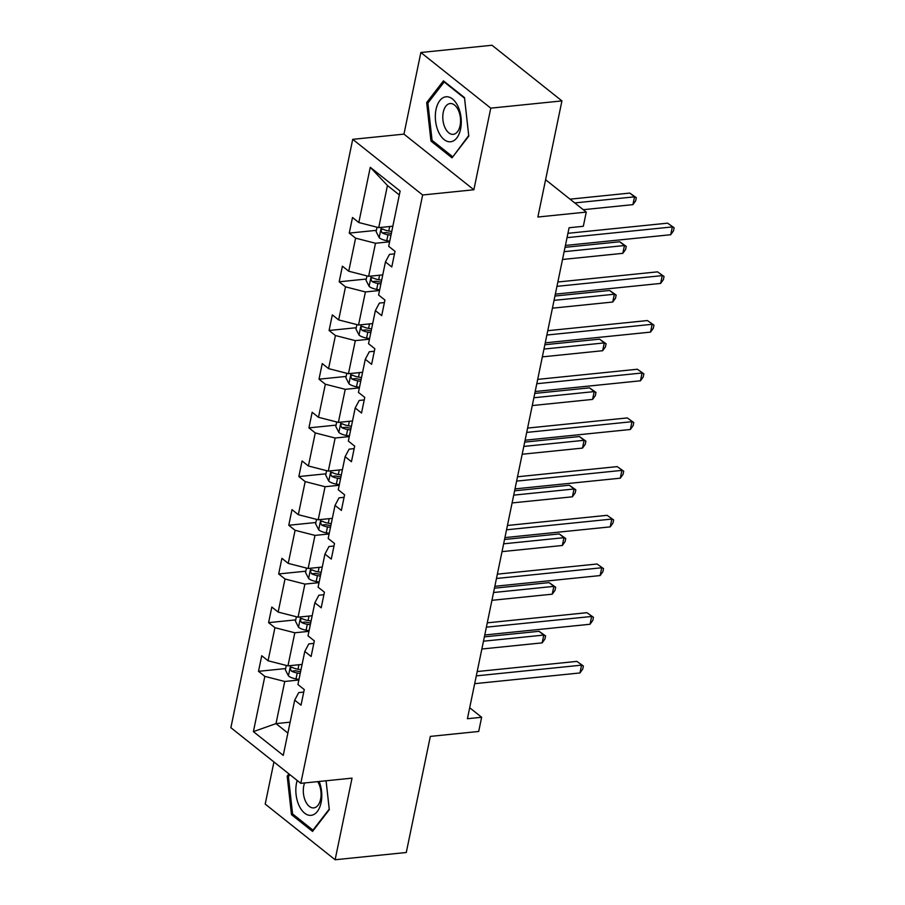 <?xml version="1.0" encoding="UTF-8"?>
<svg xmlns="http://www.w3.org/2000/svg" width="905" height="905" viewBox="0 0 905 905"><rect width="100%" height="100%" fill="white"/><g stroke="black" fill="none" stroke-linecap="round" stroke-linejoin="round"><path stroke-width="1.36" d="M420.859 52.501L403.958 134.121L473.869 189.767L490.77 108.148L420.859 52.501L492.003 45.25L561.926 100.908L537.875 217.019L586.259 212.087L545.602 179.722M490.77 108.148L561.926 100.908M273.932 761.965L265.21 804.092L335.122 859.75L406.277 852.499L430.327 736.399L478.7 731.466L481.641 717.269L469.684 707.744M352.724 139.336L230.877 727.688L300.799 783.345L422.646 194.994L352.724 139.336L403.958 134.121M298.865 680.028L284.736 681.476L276.002 723.615L253.4 731.625L264.837 676.374L258.513 671.329L285.652 668.569M290.132 722.167L276.002 723.615L287.88 733.061M284.736 681.476L264.837 676.374M308.944 631.339L294.815 632.776L287.96 665.865L268.072 660.763L261.737 655.729L258.513 671.329M268.072 660.763L274.928 627.685L268.593 622.64L295.731 619.88M319.024 582.65L304.894 584.087L298.05 617.176L278.152 612.074L271.828 607.04L268.593 622.64M278.152 612.074L285.007 578.985L278.672 573.951L305.811 571.191M329.115 533.961L314.985 535.398L308.13 568.487L288.243 563.385L281.908 558.34L278.672 573.951M288.243 563.385L295.087 530.296L288.763 525.262L315.902 522.49M339.194 485.272L325.065 486.709L318.209 519.787L298.322 514.696L291.998 509.651L288.763 525.262M298.322 514.696L305.177 481.607L298.842 476.562L325.981 473.801M349.285 436.572L335.144 438.02L328.3 471.098L308.401 465.996L302.078 460.962L298.842 476.562M308.401 465.996L315.257 432.918L308.933 427.873L336.06 425.112M359.364 387.883L345.235 389.32L338.38 422.409L318.492 417.307L312.157 412.273L308.933 427.873M318.492 417.307L325.348 384.218L319.013 379.184L346.151 376.423M369.444 339.194L355.314 340.631L348.459 373.72L328.572 368.618L322.248 363.572L319.013 379.184M328.572 368.618L335.427 335.529L329.092 330.495L356.231 327.723M379.534 290.505L365.405 291.942L358.55 325.019L338.662 319.929L332.327 314.883L329.092 330.495M338.662 319.929L345.506 286.84L339.183 281.806L366.31 279.034M389.614 241.805L375.485 243.253L368.629 276.33L348.742 271.228L342.407 266.194L339.183 281.806M348.742 271.228L355.597 238.151L349.262 233.105L376.401 230.345M399.32 194.96L387.442 185.502L378.72 227.641L358.821 222.54L352.498 217.505L349.262 233.105M358.821 222.54L370.269 167.301L400.123 191.057L388.686 246.307L395.01 251.341L391.786 266.952L385.451 261.918L378.595 294.996L384.93 300.041L381.695 315.641L375.371 310.607L368.516 343.685L374.84 348.73L371.616 364.33L365.281 359.296L358.437 392.385L364.76 397.419L361.525 413.031L355.201 407.985L348.346 441.074L354.681 446.108L351.445 461.72L345.11 456.686L338.266 489.763L344.59 494.809L341.366 510.409L335.031 505.375L328.176 538.452L334.511 543.498L331.275 559.098L324.952 554.064L318.096 587.153L324.431 592.187L321.196 607.798L314.861 602.753L308.017 635.842L314.34 640.876L311.116 656.487L304.781 651.442L297.926 684.531L304.261 689.576L301.026 705.176L294.702 700.142L283.254 755.381L253.4 731.625M586.259 212.087L583.318 226.295L569.087 227.743L467.421 718.717L481.641 717.269M304.781 651.442L308.797 643.908L313.82 643.398M302.089 664.428L287.96 665.865M294.815 632.776L274.928 627.685M314.861 602.753L318.877 595.219L323.911 594.709M312.18 615.739L298.05 617.176M304.894 584.087L285.007 578.985M324.952 554.064L328.968 546.53L333.99 546.02M322.259 567.039L308.13 568.487M314.985 535.398L295.087 530.296M335.031 505.375L339.047 497.841L344.07 497.32M332.339 518.35L318.209 519.787M325.065 486.709L305.177 481.607M345.11 456.686L349.138 449.14L354.16 448.631M342.429 469.661L328.3 471.098M335.144 438.02L315.257 432.918M355.201 407.985L359.217 400.451L364.24 399.942M352.509 420.972L338.38 422.409M345.235 389.32L325.348 384.218M365.281 359.296L369.297 351.762L374.319 351.253M362.6 372.283L348.459 373.72M355.314 340.631L335.427 335.529M375.371 310.607L379.387 303.073L384.41 302.564M372.679 323.583L358.55 325.019M365.405 291.942L345.506 286.84M385.451 261.918L389.467 254.384L394.49 253.864M382.758 274.894L368.629 276.33M375.485 243.253L355.597 238.151M473.869 189.767L422.646 194.994M335.122 859.75L352.034 778.13L300.799 783.345M392.849 226.205L378.72 227.641M294.702 700.142L298.718 692.608L303.741 692.087M387.442 185.502L370.269 167.301M452.025 157.843L468.79 136.101L464.503 97.604L443.45 80.839L426.674 102.582L430.972 141.078L452.025 157.843M288.921 773.899L287.19 776.151L291.478 814.647L312.542 831.412L329.307 809.67L326.083 780.766L329.216 809.093L312.972 830.157L292.575 813.912L288.412 776.614L289.905 774.68M432.748 140.897L430.972 141.078M428.393 102.401L426.674 102.582M293.265 814.466L291.478 814.647M288.91 775.97L287.19 776.151M567.039 237.642L672.325 226.929L670.707 234.723L565.421 245.447M567.933 233.309L667.596 223.162L674.123 227.766L673.478 230.877L670.707 234.723M667.596 223.162L674.123 227.766M377.046 227.212L376.129 231.646L379.263 237.777A9.208 3.677 11.7 0 0 386.763 240.685L389.738 241.194M583.261 209.7L632.912 204.643L634.529 196.838L629.801 193.082L570.037 199.168M391.741 231.522L388.765 231.013A9.208 3.677 -168.3 0 1 383.041 229.191C380.858 229.327 380.598 230.571 382.261 232.936A9.208 3.677 11.7 0 0 387.985 234.757L390.971 235.266M391.333 233.49L387.962 232.913A4.695 1.878 -168.3 0 1 386.356 232.517L382.261 232.936M383.041 229.191L382.227 229.01M629.801 193.082L636.328 197.675L634.529 196.838L574.754 202.924M636.328 197.675L635.683 200.797L632.912 204.643M556.96 286.342L662.234 275.618L660.627 283.423L555.342 294.136M557.853 282.009L657.516 271.851L664.032 276.455L663.388 279.577L660.627 283.423M657.516 271.851L664.032 276.455M546.869 335.031L652.154 324.307L650.537 332.112L545.263 342.837M547.774 330.698L647.426 320.551L653.953 325.144L653.308 328.266L650.537 332.112M647.426 320.551L653.953 325.144M366.966 275.901L366.05 280.335L369.183 286.466A9.208 3.677 11.7 0 0 376.672 289.374L379.659 289.883M562.514 259.475L622.832 253.332L624.439 245.538L619.721 241.771L565.037 247.337M381.661 280.211L378.686 279.702A9.208 3.677 -168.3 0 1 372.951 277.88C370.767 278.016 370.518 279.26 372.181 281.625A9.208 3.677 11.7 0 0 377.905 283.446L380.881 283.955M381.254 282.179L377.883 281.602A4.695 1.878 -168.3 0 1 376.276 281.206L372.181 281.625M372.951 277.88L372.136 277.699M619.721 241.771L626.237 246.375L624.439 245.538L564.132 251.68M626.237 246.375L625.593 249.486L622.832 253.332M356.875 324.601L355.959 329.024L359.093 335.155A9.208 3.677 11.7 0 0 366.593 338.063L369.579 338.572M552.435 308.175L612.742 302.032L614.359 294.227L609.642 290.46L554.946 296.037M371.582 328.9L368.595 328.391A9.208 3.677 -168.3 0 1 362.871 326.569C360.688 326.705 360.428 327.961 362.091 330.314A9.208 3.677 11.7 0 0 367.826 332.135L370.801 332.644M371.174 330.868L367.792 330.291A4.695 1.878 -168.3 0 1 366.186 329.906L362.091 330.314M362.871 326.569L362.057 326.388M609.642 290.46L616.158 295.064L614.359 294.227L554.052 300.37M616.158 295.064L615.513 298.186L612.742 302.032M458.088 106.598A22.602 12.84 -95.8 0 0 439.762 100.67A22.602 12.84 -95.8 0 0 438.529 131.96A22.602 12.84 -95.8 0 0 456.844 137.888A22.602 12.84 -95.8 0 0 458.088 106.598M458.371 110.252A15.476 8.79 -95.8 0 0 450.102 103.543A15.476 8.79 -95.8 0 0 443.292 112.13A15.476 8.79 -95.8 0 0 444.977 127.616A15.476 8.79 -95.8 0 0 453.235 134.336A15.476 8.79 -95.8 0 0 460.057 125.75A15.476 8.79 -95.8 0 0 458.371 110.252M452.466 156.588L432.058 140.343L427.907 103.046L444.151 81.982L464.548 98.215L468.711 135.524L453.043 156.531M444.796 81.914L444.151 81.982M297.191 780.472A22.602 12.84 -95.8 0 0 299.035 805.529A22.602 12.84 -95.8 0 0 317.01 811.887A22.602 12.84 -95.8 0 0 319.16 781.479M304.6 782.961A15.476 8.79 -95.8 0 0 305.483 801.185A15.476 8.79 -95.8 0 0 313.752 807.894A15.476 8.79 -95.8 0 0 320.574 799.319A15.476 8.79 -95.8 0 0 318.877 783.821A15.476 8.79 -95.8 0 0 317.689 781.626M313.549 830.089L312.972 830.157M536.789 383.72L642.075 372.996L640.457 380.801L535.172 391.526M537.683 379.387L637.346 369.24L643.874 373.833L643.217 376.955L640.457 380.801M637.346 369.24L643.874 373.833M346.796 373.29L345.88 377.713L349.013 383.844A9.208 3.677 11.7 0 0 356.513 386.763L359.489 387.272M542.355 356.864L602.662 350.721L604.28 342.916L599.551 339.16L544.867 344.726M361.491 377.589L358.516 377.08A9.208 3.677 -168.3 0 1 352.78 375.27C350.608 375.405 350.348 376.65 352.011 379.014A9.208 3.677 11.7 0 0 357.735 380.824L360.722 381.333M361.084 379.557L357.713 378.991A4.695 1.878 -168.3 0 1 356.106 378.595L352.011 379.014M352.78 375.27L351.977 375.089M599.551 339.16L606.079 343.753L604.28 342.916L543.973 349.059M606.079 343.753L605.434 346.875L602.662 350.721M526.71 432.409L631.984 421.696L630.366 429.49L525.092 440.215M527.604 428.076L627.267 417.929L633.783 422.533L633.138 425.644L630.366 429.49M627.267 417.929L633.783 422.533M336.717 421.979L335.8 426.413L338.934 432.545A9.208 3.677 11.7 0 0 346.423 435.452L349.409 435.961M532.264 405.553L592.583 399.41L594.189 391.605L589.472 387.849L534.787 393.415M351.411 426.278L348.425 425.78A9.208 3.677 -168.3 0 1 342.701 423.959C340.518 424.094 340.257 425.339 341.92 427.703A9.208 3.677 11.7 0 0 347.656 429.524L350.631 430.033M351.004 428.257L347.633 427.68A4.695 1.878 -168.3 0 1 346.027 427.284L341.92 427.703M342.701 423.959L341.886 423.778M589.472 387.849L595.988 392.442L594.189 391.605L533.882 397.748M595.988 392.442L595.343 395.564L592.583 399.41M516.619 481.109L621.905 470.385L620.287 478.191L515.002 488.904M517.524 476.777L617.176 466.618L623.703 471.222L623.059 474.344L620.287 478.191M617.176 466.618L623.703 471.222M326.626 470.668L325.71 475.102L328.843 481.234A9.208 3.677 11.7 0 0 336.343 484.141L339.318 484.65M522.185 454.242L582.492 448.099L584.11 440.305L579.381 436.538L524.696 442.104M341.332 474.978L338.346 474.469A9.208 3.677 -168.3 0 1 332.621 472.648C330.438 472.783 330.178 474.028 331.841 476.392A9.208 3.677 11.7 0 0 337.576 478.213L340.552 478.722M340.914 476.946L337.542 476.369A4.695 1.878 -168.3 0 1 335.936 475.973L331.841 476.392M332.621 472.648L331.807 472.467M579.381 436.538L585.908 441.131L584.11 440.305L523.803 446.437M585.908 441.131L585.264 444.253L582.492 448.099M506.54 529.798L611.825 519.074L610.208 526.88L504.922 537.604M507.434 525.466L607.097 515.318L613.613 519.911L612.968 523.033L610.208 526.88M607.097 515.318L613.613 519.911M316.546 519.368L315.63 523.791L318.764 529.923A9.208 3.677 11.7 0 0 326.264 532.83L329.239 533.339M512.106 502.931L572.413 496.8L574.03 488.994L569.302 485.227L514.617 490.804M331.241 523.667L328.266 523.158A9.208 3.677 -168.3 0 1 322.531 521.337C320.359 521.472 320.099 522.728 321.761 525.081A9.208 3.677 11.7 0 0 327.486 526.902L330.472 527.411M330.834 525.635L327.463 525.058A4.695 1.878 -168.3 0 1 325.857 524.662L321.761 525.081M322.531 521.337L321.728 521.156M569.302 485.227L575.829 489.831L574.03 488.994L513.712 495.137M575.829 489.831L575.173 492.954L572.413 496.8M496.46 578.487L601.735 567.763L600.117 575.569L494.843 586.293M497.354 574.155L597.017 564.007L603.533 568.6L602.888 571.722L600.117 575.569M597.017 564.007L603.533 568.6M306.467 568.057L305.551 572.48L308.684 578.612A9.208 3.677 11.7 0 0 316.173 581.53L319.16 582.039M502.015 551.631L562.322 545.489L563.939 537.683L559.222 533.927L504.526 539.493M321.162 572.356L318.175 571.847A9.208 3.677 -168.3 0 1 312.451 570.026C310.268 570.161 310.008 571.417 311.671 573.781A9.208 3.677 11.7 0 0 317.406 575.591L320.381 576.1M320.755 574.324L317.384 573.759A4.695 1.878 -168.3 0 1 315.766 573.363L311.671 573.781M312.451 570.026L311.637 569.856M559.222 533.927L565.738 538.52L563.939 537.683L503.633 543.826M565.738 538.52L565.093 541.643L562.322 545.489M486.37 627.176L591.655 616.463L590.037 624.258L484.752 634.982M487.275 622.844L586.926 612.696L593.454 617.289L592.809 620.411L590.037 624.258M586.926 612.696L593.454 617.289M296.376 616.746L295.46 621.181L298.593 627.301A9.208 3.677 11.7 0 0 306.094 630.219L309.069 630.728M491.935 600.32L552.242 594.178L553.86 586.372L549.131 582.616L494.447 588.182M311.071 621.045L308.096 620.536A9.208 3.677 -168.3 0 1 302.372 618.726C300.189 618.862 299.928 620.106 301.591 622.47A9.208 3.677 11.7 0 0 307.315 624.292L310.302 624.801M310.664 623.025L307.293 622.448A4.695 1.878 -168.3 0 1 305.686 622.052L301.591 622.47M302.372 618.726L301.557 618.545M549.131 582.616L555.659 587.209L553.86 586.372L493.553 592.515M555.659 587.209L555.014 590.332L552.242 594.178M476.29 675.877L581.564 665.152L579.958 672.958L474.673 683.671M477.184 671.544L576.847 661.385L583.363 665.99L582.718 669.112L579.958 672.958M576.847 661.385L583.363 665.99M286.297 665.435L285.38 669.87L288.514 676.001A9.208 3.677 11.7 0 0 296.003 678.908L298.989 679.417M481.856 649.009L542.163 642.867L543.781 635.072L539.052 631.305L484.367 636.871M300.992 669.745L298.017 669.236A9.208 3.677 -168.3 0 1 292.281 667.415C290.109 667.551 289.849 668.795 291.512 671.159A9.208 3.677 11.7 0 0 297.236 672.981L300.222 673.49M300.584 671.714L297.213 671.137A4.695 1.878 -168.3 0 1 295.607 670.741L291.512 671.159M292.281 667.415L291.478 667.234M539.052 631.305L545.568 635.898L543.781 635.072L483.462 641.204M545.568 635.898L544.923 639.021L542.163 642.867M381.31 227.381L379.184 237.619M387.985 234.757L386.763 240.685M389.693 226.522L388.765 231.013M371.22 276.07L369.104 286.308M377.905 283.446L376.672 289.374M379.614 275.211L378.686 279.702M361.14 324.759L359.014 335.008M367.826 332.135L366.593 338.063M369.523 323.911L368.595 328.391M351.05 373.448L348.934 383.697M357.735 380.824L356.513 386.763M359.443 372.6L358.516 377.08M340.97 422.149L338.855 432.386M347.656 429.524L346.423 435.452M349.364 421.289L348.425 425.78M330.891 470.838L328.764 481.075M337.576 478.213L336.343 484.141M339.273 469.978L338.346 474.469M320.8 519.527L318.684 529.764M327.486 526.902L326.264 532.83M329.194 518.678L328.266 523.158M310.72 568.216L308.605 578.465M317.406 575.591L316.173 581.53M319.103 567.367L318.175 571.847M300.641 616.916L298.514 627.154M307.315 624.292L306.094 630.219M309.024 616.056L308.096 620.536M290.55 665.605L288.435 675.843M297.236 672.981L296.003 678.908M298.944 664.745L298.017 669.236"/></g></svg>
